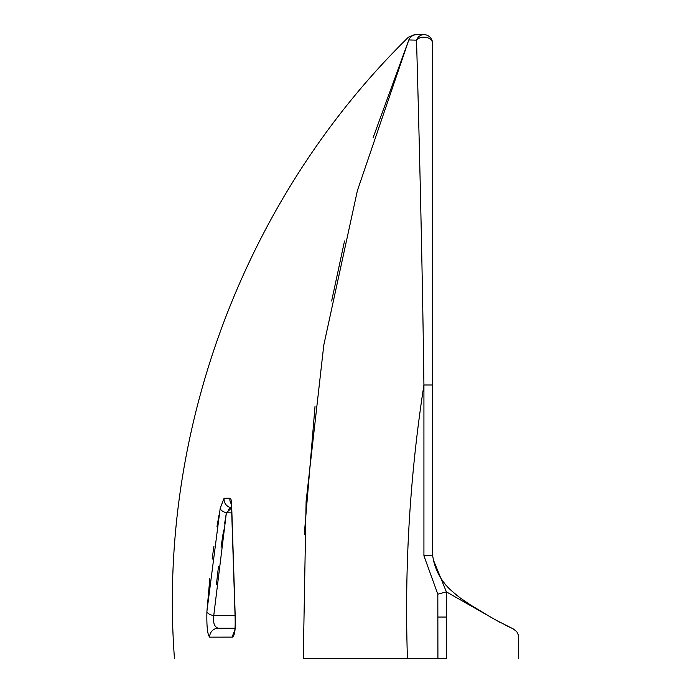 <?xml version="1.0" encoding="UTF-8"?>
<svg xmlns="http://www.w3.org/2000/svg" width="693" height="693" viewBox="0 0 693 693"><rect width="100%" height="100%" fill="white"/><g stroke="black" fill="none" stroke-linecap="round" stroke-linejoin="round"><path stroke-width="1.04" d="M446.344 591.874L437.82 594.17L437.915 658.35L446.439 658.35L446.396 591.874L433.489 560.23L432.527 555.119L432.527 43.252A8.602 8.602 0 0 0 423.925 34.65L416.753 34.65L423.925 34.65A8.602 7.935 -90 0 0 416.519 40.168A8.602 6.072 0 0 1 426.186 37.387A8.602 6.072 0 0 1 432.527 43.252M217.1 627.979L218.217 628.239C214.397 627.035 212.907 622.808 213.756 615.557A8.602 4.245 -176.1 0 1 206.921 611.547C206.549 626.195 207.476 634.727 209.702 637.153L232.735 637.11C235.057 634.745 235.845 626.654 235.1 612.846L231.791 509.52C231.869 502.053 231.245 498.302 229.911 498.258L224.09 498.241L220.192 508.341L206.973 610.819M206.973 610.784L209.814 578.638M212.136 559.164L213.929 546.197M216.961 526.827L218.997 515.02M220.192 508.341A8.602 4.011 10.4 0 0 226.377 512.811L224.662 523.414M223.622 530.041L221.05 547.245M218.486 566.432L216.441 584.294M230.916 508.021L228.621 509.355M373.137 137.638L408.809 39.96C408.238 36.079 408.238 36.079 408.809 39.96C408.238 36.079 408.238 36.079 408.809 39.96L416.519 40.168C419.343 139.484 422.479 270.123 423.925 384.979L423.925 555.786L437.82 594.17L423.925 555.786L432.527 555.119L433.489 560.23M414.544 34.65L408.498 37.136C245.123 197.193 157.302 430.284 174.445 658.35M416.753 34.65A8.602 8.602 -90 0 0 408.809 39.96L357.415 190.54L323.804 345.036L306.107 501.368L303.274 658.35C131.505 658.35 131.505 658.35 303.274 658.35L321.699 658.35M235.196 614.128A8.602 3.378 -4.8 0 1 234.988 613.513A8.602 3.378 -4.8 0 1 235.1 612.846M231.791 509.52A8.602 3.517 -178.7 0 0 231.635 510.143L234.988 613.513C235.403 623.787 235.178 630.076 234.321 632.38L234.832 631.453M229.911 498.258A8.602 8.489 90 0 0 231.462 504.227M234.529 631.548A8.602 8.472 90 0 0 232.735 637.11M224.09 498.241A8.602 8.507 90 0 0 231.653 507.752M234.988 628.239L218.217 628.239A8.602 8.524 90 0 0 209.702 637.153M235.135 615.575L213.756 615.557L226.377 512.811L231.653 507.865M226.377 512.811L231.575 512.898M432.527 384.979L423.925 384.979C409.884 475.658 404.391 566.779 407.432 658.35L303.274 658.35M418.841 126.793L418.243 103.638M417.888 90.246L417.359 70.547M437.915 658.35L407.432 658.35M446.439 658.35C542.593 658.35 542.593 658.35 446.439 658.35M446.396 591.874L496.491 620.408L513.548 629.071M304.288 534.459L315.012 406.531M331.652 300.979L344.525 240.982M437.915 617.047L446.439 617.047C542.593 643.502 542.593 643.502 446.439 617.047M231.713 504.132L231.635 510.143M491.06 617.307L470.746 605.119L460.221 597.938C452.85 592.082 448.492 588.227 447.158 586.356C444.404 584.416 435.698 571.5 433.463 560.109L436.157 568.953M488.937 616.077L470.175 604.755M467.61 603.083L464.241 600.805M461.235 598.683L459.511 597.401M457.042 595.495L454.08 593.052M451.325 590.583L448.362 587.647M447.383 586.607L445.564 584.528M444.837 583.653L444.204 582.865M443.988 582.579L443.537 581.99M442.87 581.089L442.065 579.954M441.19 578.646L440.237 577.139M439.605 576.065L439.024 575.043M438.201 573.483L437.56 572.175M437.032 571.023L436.642 570.14M518.555 658.35L518.347 635.005L516.761 631.626L513.227 628.923M513.123 628.872L512.144 628.421M509.71 627.269L504.946 624.93M500.537 622.643L496.491 620.408"/></g></svg>
